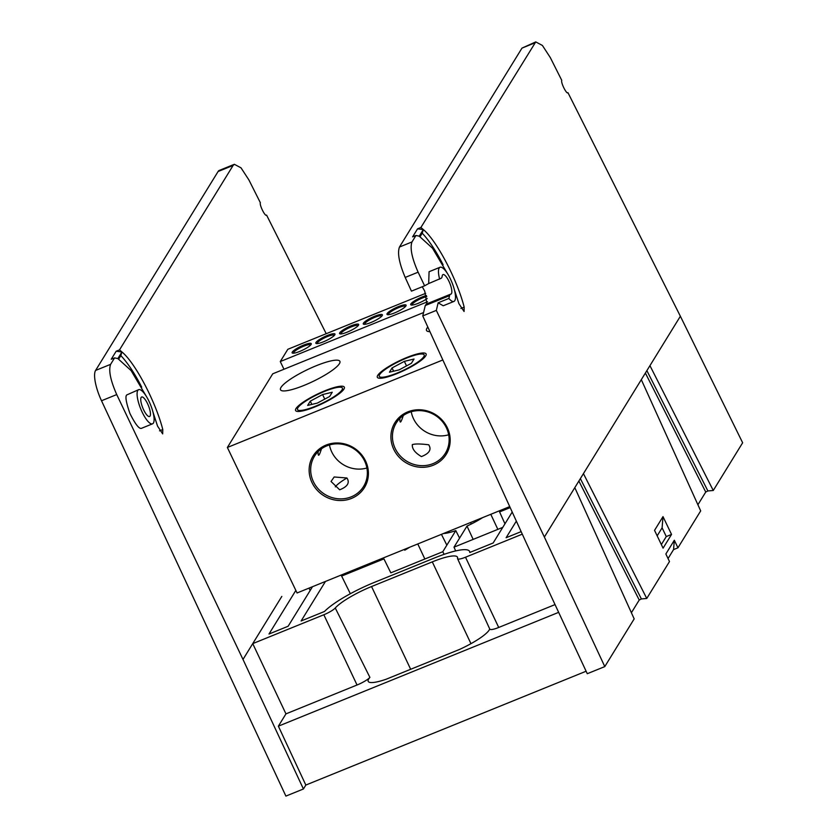 <?xml version="1.0" encoding="UTF-8"?>
<svg xmlns="http://www.w3.org/2000/svg" width="838" height="838" viewBox="0 0 838 838"><rect width="100%" height="100%" fill="white"/><g stroke="black" fill="none" stroke-linecap="round" stroke-linejoin="round"><path stroke-width="1.26" d="M295.845 590.413L268.988 634.031L288.136 626.248L312.49 586.705M310.175 590.465L309.013 588.119M325.469 581.436L301.114 620.979L324.505 611.478A48.457 9.616 154.4 0 1 374.01 582.536L434.754 557.867A48.457 9.616 154.4 0 1 469.552 551.352A48.457 9.616 154.4 0 1 469.751 552.493L493.153 542.993L512.207 512.049M341.139 575.078L350.347 593.733M586.118 671.228L305.828 785.059L278.373 726.169L285.947 713.871L252.741 643.626L323.835 614.757A11.041 2.189 -25.6 0 0 335.263 607.99A35.049 6.955 154.4 0 1 371.548 586.537L432.293 561.869A35.049 6.955 154.4 0 1 457.475 557.197A35.049 6.955 154.4 0 1 457.548 558.338A11.041 2.189 -25.6 0 0 457.569 558.695A11.041 2.189 -25.6 0 0 465.509 557.218L522.294 534.152M465.509 557.218L498.715 627.463A12.423 2.462 154.4 0 1 489.79 629.118L457.569 558.695M335.263 607.99L369.904 677.397A12.423 2.462 154.4 0 1 357.04 685.002L323.835 614.757M285.947 713.871L357.04 685.002M497.856 529.365L490.785 514.302M482.636 517.612A28.953 5.74 154.4 0 1 466.996 526.075L473.166 539.389M466.996 526.075L453.997 547.172L502.779 527.364M455.694 550.933L453.997 547.172M504.958 523.813L499.584 511.913L510.185 507.608M446.109 533.219L445.785 532.57M470.516 522.535L471.26 524.022M424.856 559.009L417.774 543.946M409.625 547.266A28.953 5.74 154.4 0 1 404.754 550.199L404.345 549.403M341.632 576.062L383.93 558.883L390.822 572.836L442.799 551.718L455.799 530.611A28.953 5.74 154.4 0 1 443.616 533.46M444.098 554.347L442.799 551.718M459.58 538.101L455.799 530.611M646.873 370.637L707.89 490.953L705.732 492.042L645.375 373.057M281.819 596.415L242.999 659.443L303.419 788.987L285.894 796.1L101.513 400.753A26.334 7.605 -112.1 0 1 95.584 370.438L110.606 364.341C108.427 370.302 110.469 380.389 116.733 394.572L242.999 659.443M558.653 612.348L278.373 726.169M666.283 536.561L662.104 527.825L663.005 516.617L671.542 534.424L666.283 536.561L661.35 544.564M657.17 535.838L662.104 527.825M671.542 534.424L663.078 548.167L654.541 530.36L663.005 516.617M534.497 43.021L521.98 48.112L535.754 41.9L420.896 227.486L423.316 229.56L422.226 233.205A70.455 20.332 67.9 0 1 443.093 264.766M707.89 490.953L713.264 490.481L742.646 442.768L680.372 316.24L567.965 92.683C566.792 94.83 560.643 82.595 561.743 80.312L550.294 57.56L542.406 45.451L535.754 41.9M420.896 227.486L417.554 228.847L423.316 229.56C436.514 240.307 457.213 279.609 464.168 307.137L464.074 311.495L458.931 303.702L454.322 289.55M420.142 236.588L422.226 233.205M447.953 274.361L432.481 248.195L419.241 236.18L423.316 229.56M419.241 236.18L415.962 235.488L411.992 241.941C409.813 247.912 411.856 257.989 418.12 272.182L424.604 285.8L411.448 291.142L405.194 277.43C399.171 263.142 397.264 253.013 399.464 247.032L411.992 241.941M417.554 228.847L412.621 236.85L415.962 235.488M521.98 48.112L399.464 247.032M439.625 279.117A18.436 5.321 -112.1 0 1 440.044 267.27A18.436 5.321 -112.1 0 1 451.912 282.354A18.436 5.321 -112.1 0 1 453.913 301.439A18.436 5.321 -112.1 0 1 448.885 298.443L449.556 295.657A13.167 3.802 -112.1 0 1 450.509 294.232A13.167 3.802 -112.1 0 1 450.75 294.169A10.538 3.038 67.9 0 0 450.949 294.117A10.538 3.038 67.9 0 0 449.797 283.213A10.538 3.038 67.9 0 0 443.019 274.592A10.538 3.038 67.9 0 0 442.16 276.236A13.167 3.802 -112.1 0 1 441.207 278.237L428.7 283.548L429.066 271.732L440.044 267.27M453.913 301.439L443.218 305.776L438.138 302.811L436.336 310.395L422.75 315.916L425.275 305.514L426.469 304.026M426.909 303.817L424.709 291.048L422.237 286.764M424.604 285.8L428.7 283.548M448.885 298.443L438.138 302.811M436.336 310.395L544.375 537.043L604.795 666.598L587.27 673.71L526.861 544.166L422.75 315.916M680.372 316.24L574.805 487.643L634.177 618.884L604.795 666.598M580.367 478.624L641.384 598.94L639.226 600.029L578.869 481.043M631.402 612.735L639.226 600.029M641.384 598.94L646.758 598.458L583.437 473.627M641.311 379.656L700.683 510.897L677.952 547.811L673.563 549.592L674.328 540.238L677.952 547.811M674.328 540.238L665.864 553.981L669.489 561.554L646.758 598.458M668.054 558.548L673.563 549.592M697.907 504.748L705.732 492.042M649.942 365.64L713.264 490.481M252.741 643.626L273.67 609.645M516.344 521.121L506.121 537.724L521.142 531.627M498.715 627.463L555.039 604.596M369.904 677.397A33.667 6.683 -25.6 0 0 368.228 681.399A33.667 6.683 -25.6 0 0 386.276 679.189L459.528 649.44A33.667 6.683 -25.6 0 0 489.706 628.94M405.278 306.729A9.281 1.844 -25.6 0 0 405.257 306.436A9.281 1.844 -25.6 0 0 396.081 308.782A9.281 1.844 -25.6 0 0 388.507 314.459A9.281 1.844 -25.6 0 0 388.727 314.659M394.604 312.909A10.601 2.105 154.4 0 1 387.847 314.7A10.601 2.105 154.4 0 1 395.641 307.85A10.601 2.105 154.4 0 1 405.854 306.069A10.601 2.105 154.4 0 1 394.604 312.909M426.772 296.621A9.281 1.844 -25.6 0 0 417.167 300.528A9.281 1.844 -25.6 0 0 412.223 304.823A9.281 1.844 -25.6 0 0 412.432 305.032M427.233 298.527A10.601 2.105 154.4 0 1 418.309 303.272A10.601 2.105 154.4 0 1 411.563 305.063A10.601 2.105 154.4 0 1 414.412 300.936A10.601 2.105 154.4 0 1 426.448 295.521M427.809 327.019A32.923 6.526 -25.6 0 0 426.532 330.476A32.923 6.526 -25.6 0 0 429.925 331.649M304.163 385.365A32.923 6.526 -25.6 0 0 339.893 361.325A32.923 6.526 -25.6 0 0 307.378 369.663A32.923 6.526 -25.6 0 0 280.51 389.775A32.923 6.526 -25.6 0 0 304.163 385.365M346.942 477.995C349.991 482.761 347.571 486.689 339.673 489.801L331.041 481.473L334.173 476.979L346.942 477.995A25.716 5.101 -25.6 0 0 335.305 486.888M364.593 460.973A28.838 27.015 -148.4 0 0 340.113 443.962A28.838 27.015 -148.4 0 0 314.459 456.239A28.838 27.015 -148.4 0 0 313.433 481.745A28.838 27.015 -148.4 0 0 337.913 498.757A28.838 27.015 -148.4 0 0 363.566 486.48A28.838 27.015 -148.4 0 0 364.593 460.973M329.46 444.947A28.838 27.015 -148.4 0 0 366.897 468.002M321.478 448.77C319.1 456.301 317.969 457.244 318.105 451.619M312.019 482.615A30.158 28.251 31.6 0 1 341.087 443.239A30.158 28.251 31.6 0 1 363.21 489.402A30.158 28.251 31.6 0 1 312.019 482.615M446.371 427.757A28.838 27.015 -148.4 0 0 421.891 410.756A28.838 27.015 -148.4 0 0 396.227 423.022A28.838 27.015 -148.4 0 0 395.201 448.54A28.838 27.015 -148.4 0 0 419.681 465.551A28.838 27.015 -148.4 0 0 445.345 453.274A28.838 27.015 -148.4 0 0 446.371 427.757M411.228 411.741A28.838 27.015 -148.4 0 0 448.676 434.796M403.256 415.564C400.868 423.096 399.736 424.038 399.873 418.413M421.441 456.584C415.009 452.813 411.971 448.822 412.327 444.622C415.072 443.711 420.529 443.773 428.71 444.789C431.769 449.545 429.339 453.484 421.441 456.584M393.797 449.409A30.158 28.251 31.6 0 1 422.855 410.023A30.158 28.251 31.6 0 1 444.978 456.197A30.158 28.251 31.6 0 1 393.797 449.409M442.841 359.963L227.37 447.471L297.071 592.969L509.724 506.613M314.994 406.891A27.036 5.363 154.4 0 1 296.547 411.249A27.036 5.363 154.4 0 1 317.644 393.996A27.036 5.363 154.4 0 1 344.303 388.371A27.036 5.363 154.4 0 1 314.994 406.891M396.762 373.685A27.036 5.363 154.4 0 1 378.326 378.043A27.036 5.363 154.4 0 1 399.412 360.78A27.036 5.363 154.4 0 1 426.071 355.155A27.036 5.363 154.4 0 1 396.762 373.685M227.37 447.471L272.738 373.811L423.567 312.553M370.888 322.536A10.601 2.105 154.4 0 1 364.132 324.327A10.601 2.105 154.4 0 1 371.925 317.476A10.601 2.105 154.4 0 1 382.138 315.706A10.601 2.105 154.4 0 1 370.888 322.536M381.562 316.355A9.281 1.844 -25.6 0 0 381.541 316.062A9.281 1.844 -25.6 0 0 372.376 318.419A9.281 1.844 -25.6 0 0 364.792 324.086A9.281 1.844 -25.6 0 0 365.012 324.296M347.173 332.162A10.601 2.105 154.4 0 1 340.427 333.953A10.601 2.105 154.4 0 1 348.21 327.113A10.601 2.105 154.4 0 1 358.423 325.333A10.601 2.105 154.4 0 1 347.173 332.162M357.847 325.992A9.281 1.844 -25.6 0 0 357.826 325.699A9.281 1.844 -25.6 0 0 348.66 328.046A9.281 1.844 -25.6 0 0 341.087 333.713A9.281 1.844 -25.6 0 0 341.296 333.922M323.458 341.799A10.601 2.105 154.4 0 1 316.712 343.59A10.601 2.105 154.4 0 1 324.495 336.74A10.601 2.105 154.4 0 1 334.718 334.959A10.601 2.105 154.4 0 1 323.458 341.799M334.142 335.619A9.281 1.844 -25.6 0 0 334.111 335.326A9.281 1.844 -25.6 0 0 324.945 337.672A9.281 1.844 -25.6 0 0 317.372 343.35A9.281 1.844 -25.6 0 0 317.581 343.549M427.558 301.743L280.28 361.555L283.967 369.244M299.742 351.426A10.601 2.105 154.4 0 1 292.996 353.217A10.601 2.105 154.4 0 1 300.779 346.366A10.601 2.105 154.4 0 1 311.003 344.596A10.601 2.105 154.4 0 1 299.742 351.426M310.427 345.246A9.281 1.844 -25.6 0 0 310.395 344.952A9.281 1.844 -25.6 0 0 301.23 347.309A9.281 1.844 -25.6 0 0 293.656 352.976A9.281 1.844 -25.6 0 0 293.866 353.186M425.683 293.321L287.822 349.299L280.28 361.555M315.392 406.252A24.889 4.934 -25.6 0 0 341.506 387.397A24.889 4.934 -25.6 0 0 317.822 394.373A24.889 4.934 -25.6 0 0 297.542 408.462A24.889 4.934 -25.6 0 0 315.392 406.252M332.246 392.236L322.578 394.562L310.29 401.151L307.661 405.414L317.33 403.088L329.627 396.5L332.246 392.236M324.756 399.108L322.578 394.562M311.851 404.408L310.29 401.151M391.44 368.95A28.838 5.719 154.4 0 1 392.299 368.458M397.16 373.046A24.889 4.934 -25.6 0 0 423.274 354.191A24.889 4.934 -25.6 0 0 399.59 361.168A24.889 4.934 -25.6 0 0 379.321 375.246A24.889 4.934 -25.6 0 0 397.16 373.046M404.356 361.356L392.058 367.945L389.44 372.208L399.108 369.883L411.395 363.294L414.024 359.031L404.356 361.356L406.535 365.902M393.619 371.203L392.058 367.945M147.53 403.612A10.538 3.038 67.9 0 0 141.632 396.992A10.538 3.038 67.9 0 0 142.785 407.897A10.538 3.038 67.9 0 0 149.562 416.507A10.538 3.038 67.9 0 0 147.53 403.612M148.986 401.255A18.436 5.321 67.9 0 0 138.658 389.67A18.436 5.321 67.9 0 0 137.788 390.456A18.436 5.321 67.9 0 0 141.413 410.515A18.436 5.321 67.9 0 0 152.537 423.829A18.436 5.321 67.9 0 0 148.986 401.255M138.658 389.67L126.81 394.918C125.03 396.196 126.077 402.387 129.942 413.501C135.557 424.719 139.517 429.611 141.832 428.176L152.537 423.829M305.828 785.059L303.419 788.987M146.566 396.751L131.105 370.585L117.865 358.57L121.929 351.96C135.138 362.697 155.837 402.01 162.782 429.538L162.687 433.895L157.544 426.102L152.945 411.95M118.755 358.978L120.84 355.605A70.455 20.332 67.9 0 1 141.716 387.166M121.929 351.96L116.168 351.237L119.509 349.886L121.929 351.96L120.84 355.605M117.865 358.57L114.586 357.889L110.606 364.341M116.168 351.237L111.234 359.24L114.586 357.889M326.223 333.713L266.578 215.083C265.405 217.22 259.256 204.996 260.356 202.712L248.917 179.961L241.019 167.841L234.368 164.3L233.121 165.421L119.509 349.886M233.121 165.421L218.09 171.518L95.584 370.438M218.09 171.518A26.334 7.605 -112.1 0 1 219.336 170.397L234.368 164.3M460.91 308.457L464.168 307.137M418.12 272.182L405.194 277.43M449.556 295.657L425.275 305.514M574.805 487.643L544.375 537.043M470.956 643.668L432.293 561.869M410.662 669.279L371.548 586.537M159.524 430.858L162.782 429.538M116.733 394.572L101.513 400.753M469.552 551.352L470.055 552.368M368.919 564.98L368.427 563.995M446.843 545.15L441.427 534.34M450.509 294.232L426.228 304.1"/></g></svg>
